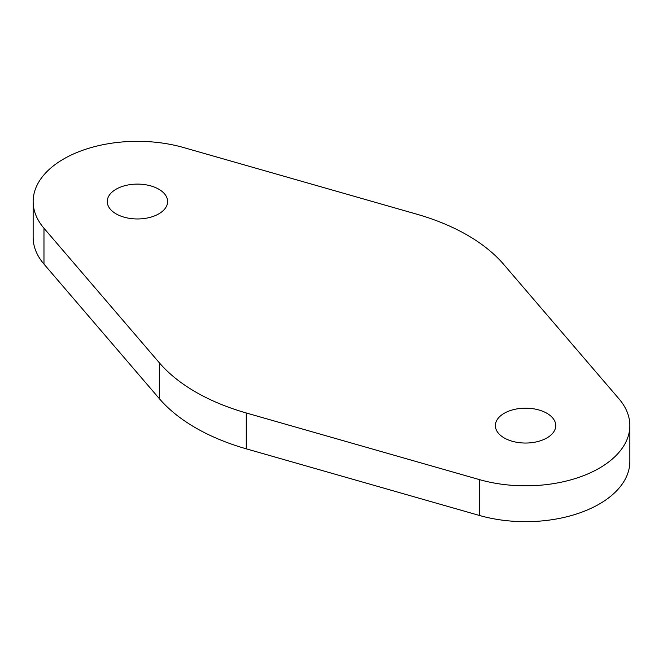 <?xml version="1.0" encoding="UTF-8"?>
<svg xmlns="http://www.w3.org/2000/svg" width="663" height="663" viewBox="0 0 663 663"><rect width="100%" height="100%" fill="white"/><g stroke="black" fill="none" stroke-linecap="round" stroke-linejoin="round"><path stroke-width="0.99" d="M158.788 189.212A30.191 17.429 0 0 0 125.887 185.433A30.191 17.429 0 0 0 107.249 201.535A30.191 17.429 0 0 0 116.091 213.859A30.191 17.429 0 0 0 148.993 217.638A30.191 17.429 0 0 0 167.631 201.535A30.191 17.429 0 0 0 158.788 189.212M546.909 413.289A30.191 17.429 0 0 0 514.007 409.51A30.191 17.429 0 0 0 495.369 425.613A30.191 17.429 0 0 0 504.212 437.936A30.191 17.429 0 0 0 537.113 441.715A30.191 17.429 0 0 0 555.751 425.613A30.191 17.429 0 0 0 546.909 413.289M467.34 235.141A192.113 110.912 0 0 0 416.729 214.174L183.709 147.576A104.29 60.209 0 0 0 33.15 201.535A104.29 60.209 0 0 0 43.973 228.246L159.327 362.777A192.113 110.912 0 0 0 246.271 412.974L479.291 479.573A104.29 60.209 0 0 0 629.85 425.613A104.29 60.209 0 0 0 619.027 398.902L503.673 264.363A192.113 110.912 0 0 0 467.34 235.141M33.15 201.535L33.15 237.387A104.29 60.209 0 0 0 43.973 264.098L159.327 398.637A192.113 110.912 0 0 0 246.271 448.826L479.291 515.424A104.29 60.209 0 0 0 629.85 461.465L629.85 425.613M43.973 228.246L43.973 264.098M159.327 362.777L159.327 398.637M246.271 412.974L246.271 448.826M479.291 479.573L479.291 515.424"/></g></svg>
